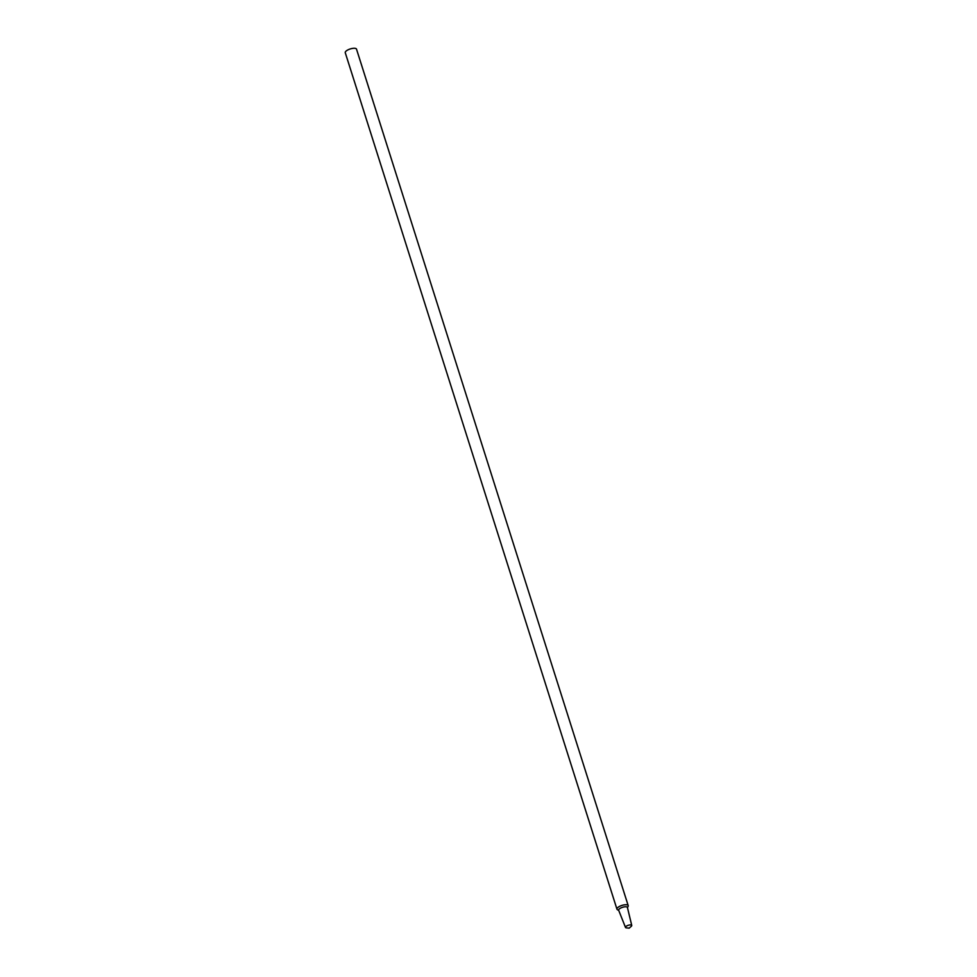 <?xml version="1.0" encoding="UTF-8"?>
<svg xmlns="http://www.w3.org/2000/svg" width="977" height="977" viewBox="0 0 977 977"><rect width="100%" height="100%" fill="white"/><g stroke="black" fill="none" stroke-linecap="round" stroke-linejoin="round"><path stroke-width="1.47" d="M626.745 927.881A3.273 1.16 -17.6 0 1 626.391 927.857A3.273 1.16 -17.6 0 1 625.488 927.417A3.273 1.16 -17.6 0 1 628.26 925.292A3.273 1.16 -17.6 0 1 631.74 925.427A3.273 1.16 -17.6 0 1 631.252 926.318L629.164 928.15L626.391 927.857M625.488 927.417L618.673 910.283A4.592 1.612 -17.6 0 1 622.544 907.303A4.592 1.612 -17.6 0 1 627.429 907.499L631.74 925.427M618.759 910.491L617.403 909.685A5.899 2.076 -17.6 0 1 616.951 909.172A5.899 2.076 -17.6 0 1 621.946 905.41A5.899 2.076 -17.6 0 1 628.199 905.606A5.899 2.076 -17.6 0 1 628.126 906.29L627.478 907.731M616.951 909.172L345.26 52.709A5.899 2.076 -17.6 0 1 350.255 48.948A5.899 2.076 -17.6 0 1 356.507 49.143L628.199 905.606"/></g></svg>

